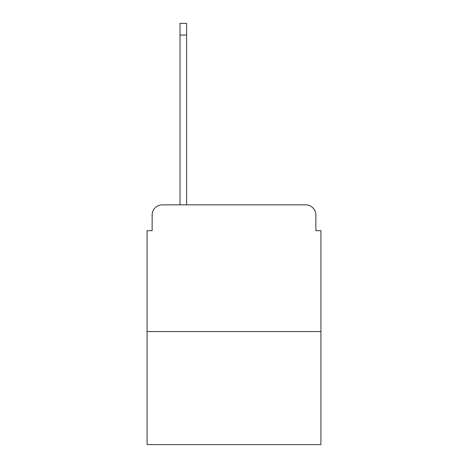 <?xml version="1.0" encoding="UTF-8"?>
<svg xmlns="http://www.w3.org/2000/svg" width="468" height="468" viewBox="0 0 468 468"><rect width="100%" height="100%" fill="white"/><g stroke="black" fill="none" stroke-linecap="round" stroke-linejoin="round"><path stroke-width="0.7" d="M152.141 214.993L152.141 230.706L152.141 214.993A10.138 10.138 0 0 1 162.279 204.855L180.022 204.855L180.022 23.4L186.609 23.4L186.609 204.855L194.466 204.855M320.925 331.572L147.075 331.572L147.075 444.6L320.925 444.6L320.925 230.706L315.859 230.706L315.859 214.993A10.138 10.138 0 0 0 305.721 204.855L162.279 204.855M147.075 331.572L147.075 230.706L152.141 230.706M273.534 204.855L305.721 204.855M315.859 230.706L315.859 214.993M180.022 35.059L186.609 35.059"/></g></svg>
